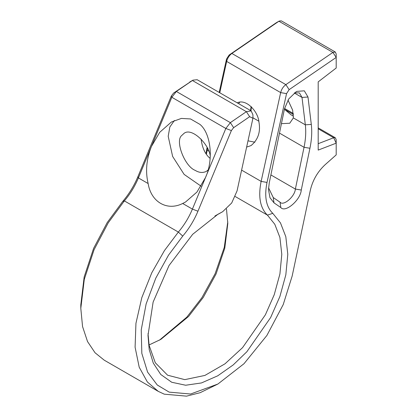 <?xml version="1.0" encoding="UTF-8"?>
<svg xmlns="http://www.w3.org/2000/svg" width="417" height="417" viewBox="0 0 417 417"><rect width="100%" height="100%" fill="white"/><g stroke="black" fill="none" stroke-linecap="round" stroke-linejoin="round"><path stroke-width="0.63" d="M201.098 186.185L184.126 174.4L172.633 156.448L168.202 136.281L169.849 126.992L174.379 120.487M190.543 118.954L199.852 124.334C210.945 133.148 213.765 159.935 205.466 177.6L196.954 192.044L185.544 202.016L182.677 203.486C167.134 211.336 151.022 202.031 148.139 183.548C145.283 171.585 146.393 159.211 151.465 146.424L159.706 132.319L171.387 122.014L181.385 118.418L190.543 118.954M210.283 156.474C209.605 144.954 192.159 127.164 184.168 133.247L181.687 135.546C174.859 140.936 184.788 166.519 195.198 170.365C198.972 172.706 202.652 173.071 206.238 171.455L208.088 169.938M252.931 118.251L252.931 114.784L251.175 110.901L246.374 111.673L230.356 122.64L225.832 128.462L192.409 209.105C188.875 217.549 184.194 225.201 178.361 232.071L164.475 250.534L151.783 272.781L141.796 297.696L135.947 323.316L135.092 347.21L139.205 367.215L147.389 382.019L158.267 391.375L164.262 394.169L186.514 396.15L200.15 392.699L217.903 384.031L190.579 394.029L169.161 392.126L157.256 384.99L147.597 372.136L141.832 353.418L141.233 329.91L146.138 303.899L155.77 278.17L168.551 255.1L182.729 236.095C189.047 228.652 194.124 220.364 197.945 211.216L231.372 130.573L233.635 127.665L249.653 116.692L252.931 118.251L237.059 190.908L231.696 202.985L222.657 211.706L217.903 214.296L192.69 234.286L169.026 265.525L153.122 302.096L148.004 335.362L149.203 349.54L153.284 363.087L160.764 374.482L171.726 382.259L185.659 385.235L201.474 382.942L217.763 375.8L233.197 364.932L246.822 351.792L270.649 317.514L279.89 296.518L285.827 274.839L287.798 254.328L285.812 236.674L280.474 222.913L272.786 213.337C266.109 206.848 264.185 196.548 267.01 182.432L286.542 93.632L289.143 89.65L336.196 57.431L336.196 68.018L318.192 81.873L318.192 150.094L336.196 143.167L336.196 154.895L325.156 164.679C317.66 171.653 312.729 180.139 310.363 190.131L292.171 276.028L283.221 304.587L266.901 335.45L244.013 363.697L217.903 384.031M158.267 391.375L104.266 360.199L95.05 352.766L87.534 341.565L82.561 326.589L80.804 308.345L84.291 279.338L94.091 249.663L108.248 222.808L124.36 200.895C130.198 194.025 134.879 186.373 138.408 177.929L171.835 97.286L176.355 91.464L192.935 80.142L197.173 79.725L251.175 110.901M294.48 92.866L299.453 92.913L302.012 97.437L305.322 124.834C306.135 131.699 305.708 139.184 304.04 147.29L295.372 189.068C294.871 196.553 283.336 206.431 280.042 202.198L273.224 197.512L268.574 187.843M309.935 148.259C311.707 139.648 312.161 131.694 311.296 124.402L307.986 97.005L304.301 90.823L296.888 91.38L296.086 91.808L288.752 98.933L284.503 108.748L269.236 182.948L268.512 189.678L269.971 197.71L274.005 202.86L280.829 207.541C285.218 213.186 300.594 200.014 301.267 190.037L309.935 148.259L304.04 147.29L279.489 133.117M280.323 202.375L280.042 202.198L280.829 207.541M250.977 110.786L251.43 106.877M287.996 100.101L292.645 110.14L293.339 117.912L289.752 123.239L281.433 123.661M318.192 128.785L333.689 137.73L335.315 137.761L336.196 139.7L336.196 143.167L333.689 137.73L318.192 143.693L318.192 81.873M219.769 92.767L226.66 61.424C227.526 58.052 229.261 55.393 231.868 53.454L278.916 21.236L332.917 52.412L336.196 57.431L336.196 53.97L335.315 52.026L332.917 52.412L285.864 84.63C283.258 86.569 281.527 89.228 280.662 92.6L261.131 181.395C258.045 196.793 260.145 208.031 267.427 215.109L274.793 224.273L279.896 237.445L281.798 254.344L279.911 273.969L274.23 294.725L265.384 314.814L242.579 347.622L225.018 363.796L204.914 375.425L184.762 379.637L167.598 375.206L155.291 362.748L149.15 345.464L148.019 333.6M216.387 215.188L222.657 211.706M201.103 139.09C202.219 147.915 205.237 154.363 210.147 158.429M149.062 344.963L160.905 339.344L188.583 316.446L203.267 297.425L216.069 273.948L224.773 248.204L227.802 223.476L226.473 208.927M206.373 154.259L207.525 148.431M237.2 102.832C246.02 98.422 258.18 111.36 258.962 122.134C260.714 131.97 258.06 139.794 251.013 145.601L246.702 147.071M279.197 21.058L276.195 22.794L279.197 21.058L281.319 20.85L335.315 52.026M251.112 106.57L250.523 110.526M248.073 140.837L254.896 142.202M239.697 102.222L238.644 103.666M276.195 22.794L229.147 55.013L226.54 58.995L219.186 92.433M207.072 147.524L206.014 153.737M227.786 221.771L224.289 247.317L215.12 273.698L201.901 297.681L186.821 317.149L159.424 340.183M192.935 80.142L173.634 93.022L171.371 95.931L137.949 176.579C134.123 185.721 129.051 194.014 122.728 201.453L107.221 222.548L93.59 248.396L84.161 276.961L80.804 304.879L80.804 308.345M284.404 109.228L291.196 114.946L293.5 116.077M171.371 95.931L171.835 97.286L225.832 128.462L231.372 130.573M197.945 211.216L192.409 209.105L182.677 203.486M148.139 183.548L138.408 177.929L137.949 176.579M311.296 124.402L305.322 124.834L293.339 117.912M270.888 174.931L295.372 189.068L301.267 190.037M273.224 197.512L274.005 202.86M294.308 92.991L302.012 97.437L307.986 97.005M252.931 117.787L258.78 121.159M229.147 55.013L231.868 53.454L285.864 84.63L289.143 89.65M226.54 58.995L226.66 61.424L280.662 92.6L286.542 93.632M241.625 170.136L261.131 181.395L267.01 182.432M235.245 196.532L267.427 215.109L272.786 213.337M218.649 213.984L221.818 212.164M189.657 82.05L192.378 80.497L246.374 111.673L249.653 116.692M173.634 93.022L176.355 91.464L230.356 122.64L233.635 127.665M122.728 201.453L124.36 200.895L178.361 232.071L182.729 236.095M208.698 151.126L207.129 150.219L207.009 147.79M284.498 109.332L293.448 114.503M214.901 216.027L217.903 214.296M335.315 137.761L318.192 127.873M293.349 113.533L284.561 108.456"/></g></svg>
